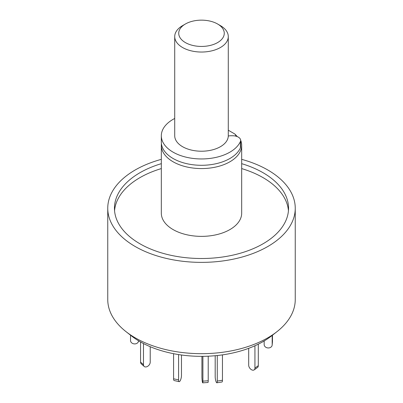 <?xml version="1.0" encoding="UTF-8"?>
<svg xmlns="http://www.w3.org/2000/svg" width="403" height="403" viewBox="0 0 403 403"><rect width="100%" height="100%" fill="white"/><g stroke="black" fill="none" stroke-linecap="round" stroke-linejoin="round"><path stroke-width="0.6" d="M241.679 159.351A93.748 54.123 180 0 1 267.788 169.98A93.748 54.123 180 0 1 295.248 208.25L295.248 299.555A93.748 54.123 180 0 1 276.962 331.669A93.748 54.123 180 0 1 126.038 331.669A93.748 54.123 180 0 1 107.752 299.555L107.752 208.25A93.748 54.123 180 0 1 161.321 159.351M126.038 331.669L131.464 335.921A87.003 50.229 0 0 0 271.536 335.921L276.962 331.669M295.248 208.25A93.748 54.123 180 0 1 201.5 262.373A93.748 54.123 180 0 1 107.752 208.25M161.321 163.668A87.048 50.259 0 0 0 114.452 208.25A87.048 50.259 0 0 0 139.947 243.79A87.048 50.259 0 0 0 234.813 254.681A87.048 50.259 0 0 0 288.548 208.25A87.048 50.259 0 0 0 241.679 163.668M288.447 210.714A87.048 50.259 0 0 0 241.679 168.585M161.321 168.585A87.048 50.259 0 0 0 114.553 210.714M240.878 140.773A40.179 23.198 180 0 1 241.679 145.377L241.679 213.172A40.179 23.198 180 0 1 201.5 236.37A40.179 23.198 180 0 1 161.321 213.172L161.321 145.377A40.179 23.198 180 0 1 161.422 143.735M241.679 145.377A40.179 23.198 180 0 1 201.5 168.57A40.179 23.198 180 0 1 161.321 145.377M228.284 130.224L234.833 134.003L237.307 136.622M234.833 134.003A36.159 20.875 180 0 1 236.208 136.239M228.279 136.058A6.695 3.864 180 0 1 230.879 135.756L232.622 135.756A8.035 4.64 180 0 1 240.656 140.39L240.656 146.732A8.035 4.64 180 0 1 240.4 147.896A40.179 23.198 180 0 1 196.437 165.109A40.179 23.198 180 0 1 161.321 142.098L161.321 135.756A40.179 23.198 180 0 1 174.716 118.462M240.656 140.39A8.035 4.64 180 0 1 240.4 141.554A40.179 23.198 180 0 1 196.437 158.767A40.179 23.198 180 0 1 161.321 135.756M272.468 335.19L272.468 341.709A4.02 3.274 5.2 0 1 272.453 341.951L272.176 345.039A4.02 3.274 5.2 0 1 268.025 347.95A4.02 3.274 5.2 0 1 264.161 344.555L264.161 340.963M272.186 335.412L272.186 344.797A4.02 3.274 5.2 0 1 272.176 345.039M258.303 344.167L258.303 365.677A4.02 2.549 54.5 0 1 257.512 367.486L254.142 369.894A4.02 2.549 54.5 0 1 250.701 369.168A4.02 2.549 54.5 0 1 248.686 365.158L248.686 348.318M254.933 345.759L254.933 368.08A4.02 2.549 54.5 0 1 254.142 369.894M222.446 354.872L222.446 380.261A4.02 0.851 81.2 0 1 222.018 381.989L216.844 382.79A4.02 0.851 81.2 0 1 215.761 380.734A4.02 0.851 81.2 0 1 215.187 376.578L215.187 355.723M217.267 355.517L217.267 381.062A4.02 0.851 81.2 0 1 216.844 382.79M178.584 354.575L178.584 379.893A4.02 1.174 102.5 0 0 179.154 381.646A4.02 1.174 102.5 0 0 180.665 379.697A4.02 1.174 102.5 0 0 181.466 375.561L181.466 354.998M173.582 353.693L173.582 378.785A4.02 1.174 102.5 0 0 174.151 380.538L179.154 381.646M143.478 343.547L143.478 364.705A4.02 2.75 131.6 0 0 144.178 366.448A4.02 2.75 131.6 0 0 147.931 366.141A4.02 2.75 131.6 0 0 150.218 362.181L150.218 346.696M140.561 341.971L140.561 362.116A4.02 2.75 131.6 0 0 141.262 363.854L144.178 366.448M130.532 335.19L130.532 340.51A4.02 3.274 -174.8 0 0 134.395 343.905A4.02 3.274 -174.8 0 0 138.546 340.993A4.02 3.274 -174.8 0 0 138.556 340.797M202.895 356.343L202.895 381.142A4.02 0.398 85.9 0 1 202.694 382.85A4.02 0.398 85.9 0 1 202.185 380.704A4.02 0.398 85.9 0 1 201.918 376.538L201.918 356.348M208.215 356.197L208.215 380.77A4.02 0.398 85.9 0 1 208.008 382.472L202.694 382.85M220.441 25.641L217.6 23.999L220.441 25.641A26.784 15.465 180 0 1 228.284 36.577L228.284 135.756A26.784 15.465 180 0 1 201.5 151.216A26.784 15.465 180 0 1 174.716 135.756L174.716 36.577A26.784 15.465 180 0 1 182.559 25.641L185.4 23.999A22.764 13.143 0 0 0 185.4 42.587A22.764 13.143 0 0 0 217.6 42.587A22.764 13.143 0 0 0 217.6 23.999A22.764 13.143 0 0 0 185.4 23.999M228.284 36.577A26.784 15.465 180 0 1 201.5 52.037A26.784 15.465 180 0 1 174.716 36.577M240.4 147.896L240.4 141.554M272.186 344.797L272.468 341.709M254.933 368.08L258.303 365.677M217.267 381.062L222.446 380.261M173.582 378.785L178.584 379.893M140.561 362.116L143.478 364.705M208.215 380.77L202.895 381.142"/></g></svg>

